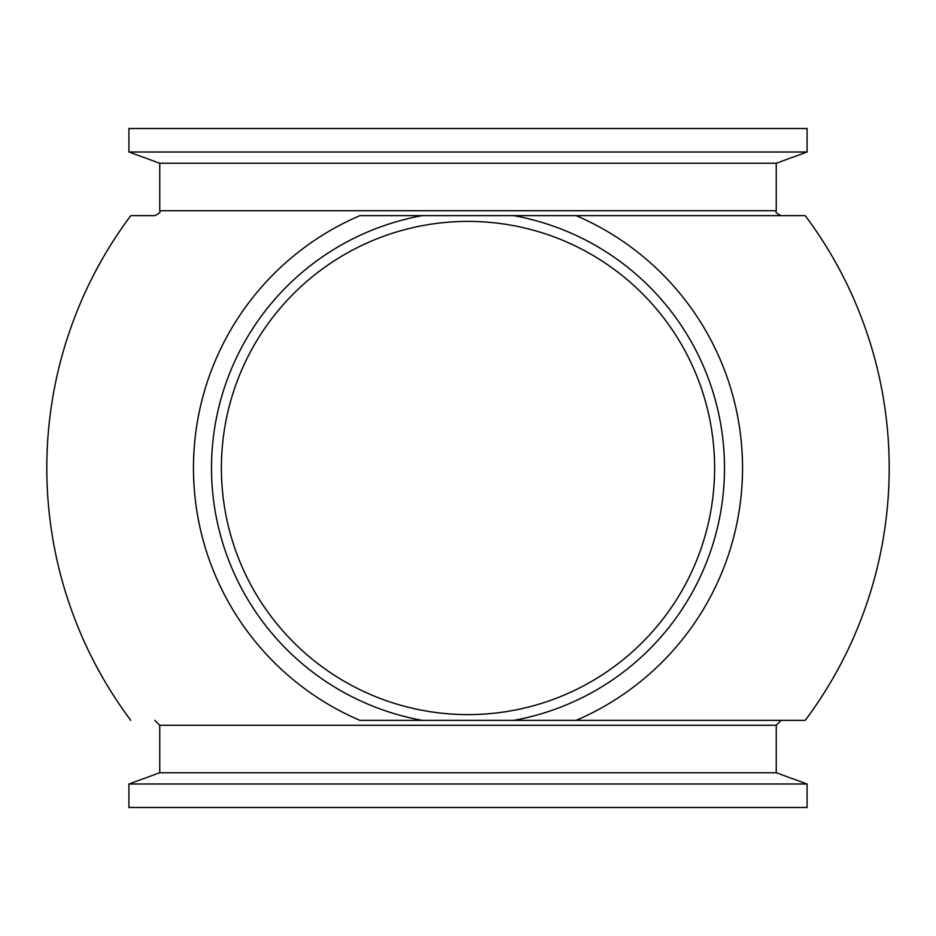 <?xml version="1.0" encoding="UTF-8"?>
<svg xmlns="http://www.w3.org/2000/svg" width="936" height="936" viewBox="0 0 936 936"><rect width="100%" height="100%" fill="white"/><g stroke="black" fill="none" stroke-linecap="round" stroke-linejoin="round"><path stroke-width="1.4" d="M714.601 468A246.601 246.601 0 0 1 344.694 681.56A246.601 246.601 0 0 1 344.694 254.44A246.601 246.601 0 0 1 714.601 468M576.108 720.357L805.229 720.357A421.2 421.2 0 0 0 805.229 215.643L359.892 215.643A274.541 274.541 0 0 0 359.892 720.357L576.108 720.357A274.541 274.541 0 0 0 576.108 215.643L781.186 215.643C776.587 213.466 774.938 211.817 776.26 210.705L776.26 163.238L807.078 152.018L807.078 128.513L128.922 128.513L128.922 152.018L807.078 152.018M468 783.982L807.078 783.982L807.078 807.487L128.922 807.487L128.922 783.982L468 783.982M128.922 783.982L159.74 772.762L776.26 772.762L807.078 783.982M776.26 210.705L159.74 210.705C161.062 211.817 159.412 213.466 154.814 215.643L130.771 215.643A421.2 421.2 0 0 0 130.771 720.357M159.74 210.705L159.74 163.238L776.26 163.238M513.735 215.643A256.464 256.464 0 0 1 513.735 720.357M422.265 720.357A256.464 256.464 0 0 1 422.265 215.643M159.74 772.762L159.74 725.295L776.26 725.295L781.186 720.357M776.26 772.762L776.26 725.295M159.74 725.295L154.814 720.357M159.74 163.238L128.922 152.018"/></g></svg>
